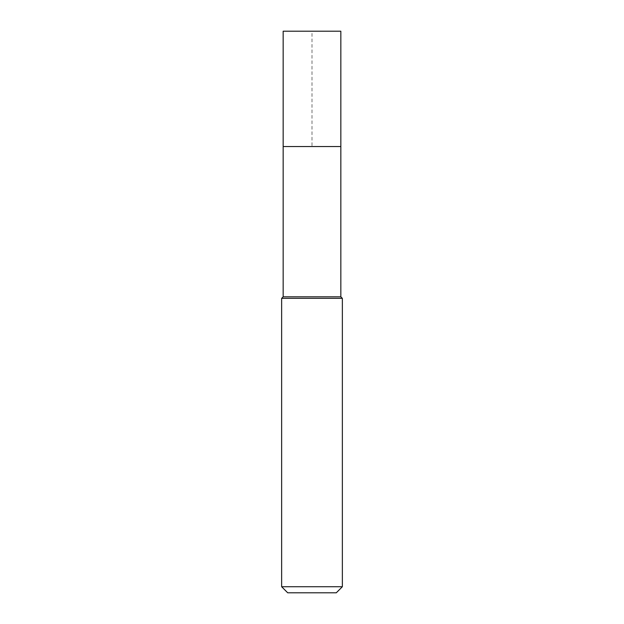 <?xml version="1.0" encoding="UTF-8"?>
<svg xmlns="http://www.w3.org/2000/svg" width="624" height="624" viewBox="0 0 624 624"><rect width="100%" height="100%" fill="white"/><g stroke="black" fill="none" stroke-linecap="round" stroke-linejoin="round"><path stroke-width="0.47" stroke-dasharray="3.12 2.34" d="M283.163 146.554L340.837 146.554L312 146.554L312 31.2L283.163 31.2L340.837 31.2M340.837 296.821L283.163 296.821M281.642 298.342L342.358 298.342M342.358 586.732L281.642 586.732M336.289 592.8L287.711 592.8"/><path stroke-width="0.94" d="M283.163 146.554L283.163 296.821L340.837 296.821L340.837 31.2L283.163 31.2L283.163 146.554L340.837 146.554L283.163 146.554L283.163 31.2M340.837 296.821L342.358 298.342L281.642 298.342L283.163 296.821M342.358 586.732L336.289 592.8L287.711 592.8L281.642 586.732L342.358 586.732L342.358 298.342M281.642 586.732L281.642 298.342"/></g></svg>
